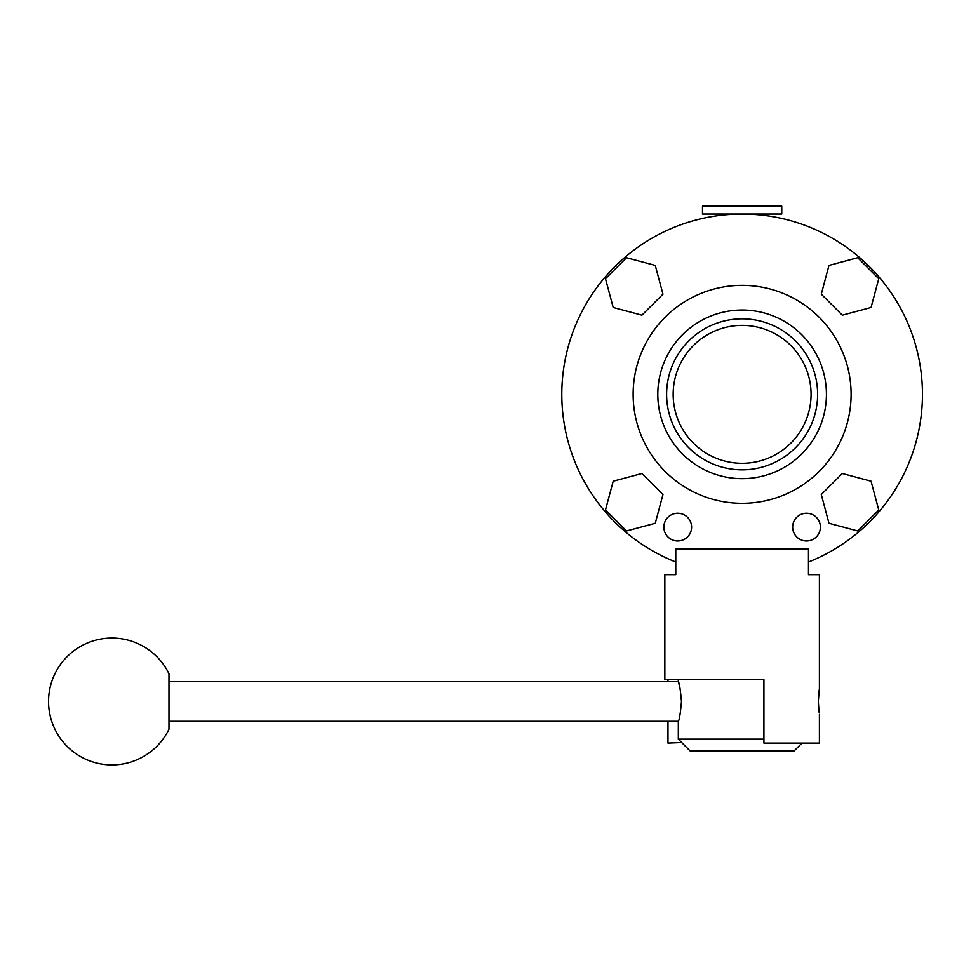 <?xml version="1.0" encoding="UTF-8"?>
<svg xmlns="http://www.w3.org/2000/svg" width="971" height="971" viewBox="0 0 971 971"><rect width="100%" height="100%" fill="white"/><g stroke="black" fill="none" stroke-linecap="round" stroke-linejoin="round"><path stroke-width="1.46" d="M702.494 214.021L781.752 214.021L781.752 206.095L702.494 206.095L702.494 214.021M718.346 214.021L718.346 215.586C716.901 213.875 767.381 213.875 765.901 215.586L765.901 214.021M663.848 527.119A13.873 13.873 0 0 0 677.722 540.981A13.873 13.873 0 0 0 691.595 527.119A13.873 13.873 0 0 0 677.722 513.246A13.873 13.873 0 0 0 663.848 527.119M792.652 527.119A13.873 13.873 0 0 0 806.525 540.981A13.873 13.873 0 0 0 820.398 527.119A13.873 13.873 0 0 0 806.525 513.246A13.873 13.873 0 0 0 792.652 527.119M673.158 394.347A68.965 68.965 0 0 1 742.123 325.382A68.965 68.965 0 0 1 811.076 394.347A68.965 68.965 0 0 1 742.123 463.301A68.965 68.965 0 0 1 673.158 394.347M817.618 394.347A75.495 75.495 0 0 1 742.123 469.843A75.495 75.495 0 0 1 666.616 394.347A75.495 75.495 0 0 1 742.123 318.84A75.495 75.495 0 0 1 817.618 394.347M851.106 394.347A108.995 108.995 0 0 1 742.123 503.33A108.995 108.995 0 0 1 633.128 394.347A108.995 108.995 0 0 1 742.123 285.353A108.995 108.995 0 0 1 851.106 394.347M675.78 562.027A180.327 180.327 0 0 1 742.123 214.021A180.327 180.327 0 0 1 808.467 562.027M871.048 481.203L842.318 473.508L821.284 494.542L828.979 523.272L857.721 530.967L878.743 509.933L871.048 481.203M641.928 473.508L613.199 481.203L605.491 509.933L626.526 530.967L655.255 523.272L662.962 494.542L641.928 473.508M655.255 265.411L626.526 257.716L605.491 278.75L613.199 307.479L641.928 315.187L662.962 294.152L655.255 265.411M878.743 278.75L857.721 257.716L828.979 265.411L821.284 294.152L842.318 315.187L871.048 307.479L878.743 278.75M818.371 698.974L818.48 696.571M818.662 694.326L818.856 692.457M818.869 692.372L819.038 691M819.257 689.568L818.322 701.499L819.063 712.168M667.975 721.319L667.975 743.106L681.727 742.56M819.403 714.377L819.403 743.106L763.922 743.106L763.922 679.7L664.844 679.7L664.844 574.674L675.78 574.674L675.78 548.906L808.467 548.906L808.467 574.674L819.403 574.674L808.467 574.674M819.403 688.621L819.403 574.674M667.975 681.678L667.975 679.7M675.78 574.674L664.844 574.674M818.48 706.427L818.383 704.363M168.978 729.245L168.978 673.753A63.406 63.406 0 0 0 48.55 701.499A63.406 63.406 0 0 0 168.978 729.245M168.978 721.319L678.316 721.319C679.348 720.154 680.392 713.539 681.472 701.499C680.392 689.446 679.336 682.844 678.316 681.678L678.316 679.7M801.961 743.106L794.035 751.044L690.199 751.044L678.316 739.149L763.922 739.149M678.316 721.319L678.316 739.149M678.778 683.232L679.846 687.395M657.804 394.347A84.307 84.307 0 0 1 742.123 310.028A84.307 84.307 0 0 1 826.43 394.347A84.307 84.307 0 0 1 742.123 478.654A84.307 84.307 0 0 1 657.804 394.347M168.978 681.678L678.316 681.678"/></g></svg>

